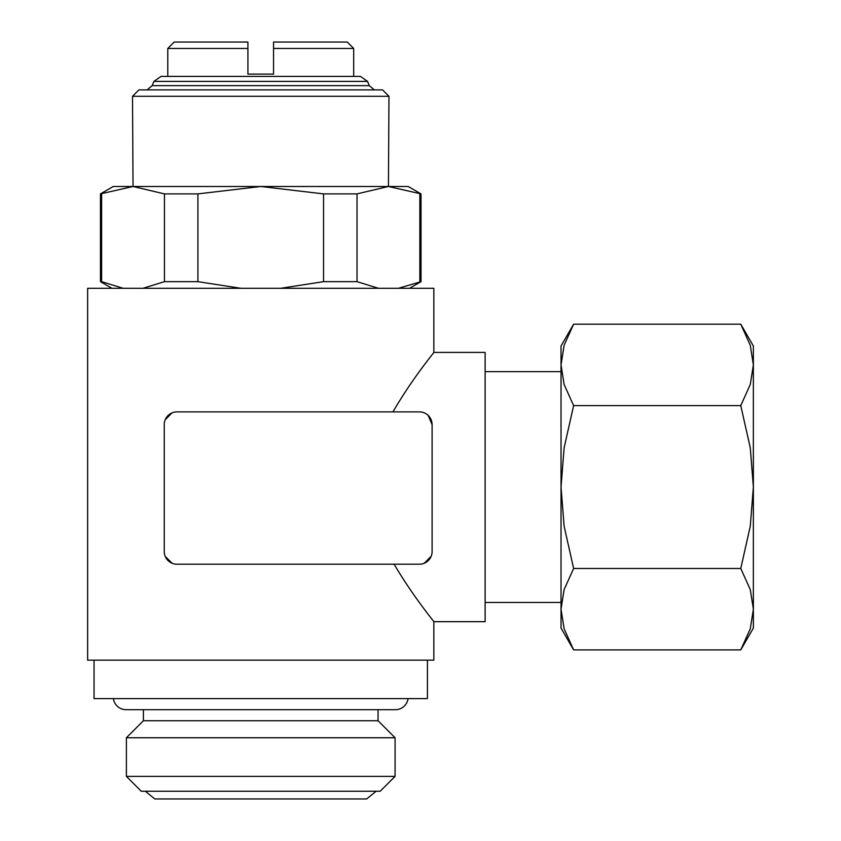 <?xml version="1.0" encoding="UTF-8"?>
<svg xmlns="http://www.w3.org/2000/svg" width="841" height="841" viewBox="0 0 841 841"><rect width="100%" height="100%" fill="white"/><g stroke="black" fill="none" stroke-linecap="round" stroke-linejoin="round"><path stroke-width="1.26" d="M240.862 288.295L197.919 281.661L164.447 281.661L164.447 193.893L197.919 193.893L260.731 186.492L113.283 186.492L100.457 193.893L133.036 186.492L132.51 96.294L388.963 96.294L388.437 186.492L421.015 193.893L408.19 186.492L260.731 186.492L323.554 193.893L357.026 193.893L388.437 186.492M126.392 776.369L395.081 776.369L380.195 791.255L141.277 791.255L126.392 776.369L126.392 737.757L143.412 720.737L143.412 709.699M143.412 720.737L378.061 720.737L395.081 737.757L395.081 776.369M378.061 709.699L378.061 720.737M126.392 737.757L395.081 737.757M376.137 791.255L366.644 798.95L154.828 798.95L145.335 791.255M353.693 48.463L273.556 48.463L273.556 42.05L347.28 42.05L353.693 48.463L353.693 76.405M369.315 85.645L152.158 85.645L153.914 81.398L161.052 76.405L360.421 76.405L367.559 81.398L369.315 85.645L374.361 89.882M153.914 81.398L367.559 81.398M132.51 96.294L138.923 89.882L382.55 89.882L388.963 96.294M94.045 660.143L94.045 698.608L427.428 698.608L427.428 660.143M392.968 411.89C412.647 377.893 434.482 352.064 433.83 352.411L433.83 288.295L87.632 288.295L87.632 660.143L433.83 660.143L433.83 621.678C434.492 622.077 413.446 597.057 394.124 564.216M165.193 419.806L171.963 412.91M169.956 562.103L167.853 560.369M166.203 558.256L165.235 556.385M432.106 424.579A12.699 12.699 0 0 0 419.407 411.89L176.957 411.89A12.699 12.699 0 0 0 164.258 424.579L164.258 551.517A12.699 12.699 0 0 0 176.957 564.216L419.407 564.216A12.699 12.699 0 0 0 432.106 551.517L432.106 424.579L428.122 415.338L430.14 417.798M433.83 352.411L485.12 352.411L485.12 621.678L433.83 621.678M113.398 698.608A12.825 12.825 0 0 0 126.108 709.699L395.365 709.699A12.825 12.825 0 0 0 408.074 698.608M100.457 193.893L100.457 281.661L111.948 288.295M409.525 288.295L421.015 281.661L421.015 193.893M573.625 324.174L561.031 345.998L561.031 628.08L573.625 649.904L564.122 628.805L561.031 609.189L564.122 589.573L573.625 568.474L564.122 526.266L561.031 487.044L564.122 447.811L573.625 405.604L564.122 384.505L561.031 364.889L564.122 345.283L573.625 324.174L740.763 324.174L750.277 345.283L753.368 364.889L750.277 384.505L740.763 405.604L750.277 447.811L753.368 487.044L753.368 345.998L740.763 324.174M740.763 649.904L753.368 628.08L753.368 487.044L750.277 526.266L740.763 568.474L750.277 589.573L753.368 609.189L750.277 628.805L740.763 649.904L573.625 649.904M167.779 76.405L167.779 48.463L247.916 48.463L247.916 42.05L174.182 42.05L167.779 48.463M273.556 48.463L273.556 74.103L247.916 74.103L247.916 48.463M740.763 405.604L573.625 405.604M740.763 568.474L573.625 568.474M164.447 281.661L142.97 288.295M133.036 186.492L164.447 193.893M101.624 193.893L101.624 281.661L100.457 281.661M123.101 288.295L101.624 281.661M378.503 288.295L357.026 281.661L323.554 281.661L280.6 288.295M323.554 281.661L323.554 193.893M197.919 193.893L197.919 281.661M421.015 281.661L398.371 288.295M419.848 281.661L419.848 193.893M357.026 193.893L357.026 281.661M431.181 556.279L424.179 563.281L431.076 556.521M165.267 556.479L172.142 563.26M152.158 85.645L147.101 89.882M485.12 371.638L561.031 371.638M485.12 602.44L561.031 602.44"/></g></svg>
